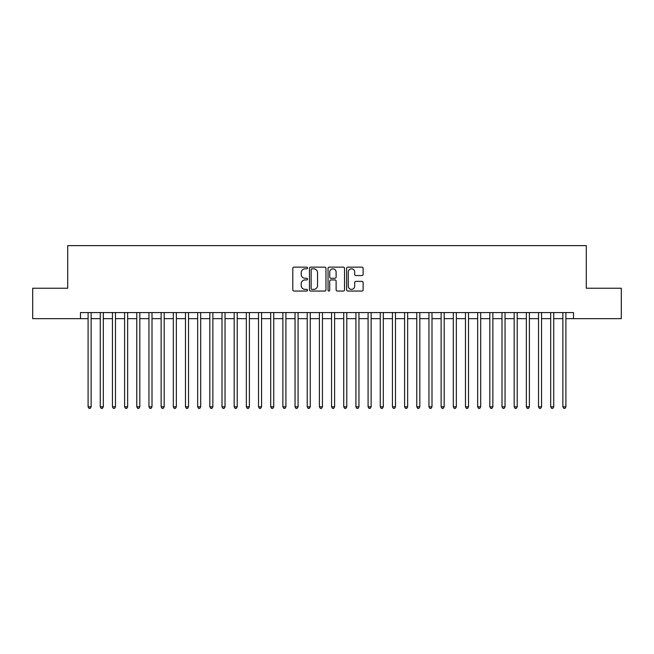<?xml version="1.0" encoding="UTF-8"?>
<svg xmlns="http://www.w3.org/2000/svg" width="654" height="654" viewBox="0 0 654 654"><rect width="100%" height="100%" fill="white"/><g stroke="black" fill="none" stroke-linecap="round" stroke-linejoin="round"><path stroke-width="0.98" d="M307.519 267.985A0.834 0.834 0 0 0 306.685 267.151L293.989 267.151A1.194 1.194 0 0 0 292.796 268.344L292.796 289.853A1.194 1.194 0 0 0 293.989 291.046L306.685 291.046A0.834 0.834 0 0 0 307.519 290.212A0.834 0.834 0 0 0 306.685 289.37L305.042 289.37A3.826 3.826 0 0 1 301.216 285.553L301.216 283.754A3.826 3.826 0 0 1 305.042 279.937L306.685 279.937A0.834 0.834 0 0 0 307.519 279.094A0.834 0.834 0 0 0 306.685 278.261L305.042 278.261A3.826 3.826 0 0 1 301.216 274.435L301.216 272.644A3.826 3.826 0 0 1 305.042 268.819L306.685 268.819A0.834 0.834 0 0 0 307.519 267.985M361.924 275.571A1.194 1.194 0 0 0 363.117 274.378L363.117 268.344A1.194 1.194 0 0 0 361.924 267.151L347.822 267.151A1.194 1.194 0 0 0 346.628 268.344L346.628 289.853A1.194 1.194 0 0 0 347.822 291.046L361.924 291.046A1.194 1.194 0 0 0 363.117 289.853L363.117 282.561A1.194 1.194 0 0 0 361.924 281.367L355.89 281.367A1.194 1.194 0 0 0 354.689 282.561L354.689 286.174A3.196 3.196 0 0 1 351.492 289.37A3.196 3.196 0 0 1 348.296 286.174L348.296 272.015A3.196 3.196 0 0 1 351.492 268.819A3.196 3.196 0 0 1 354.689 272.015L354.689 274.378A1.194 1.194 0 0 0 355.89 275.571L361.924 275.571M80.483 318.661L32.7 318.661L32.7 288.226L67.697 288.226L67.697 245.618L586.303 245.618L586.303 288.226L621.3 288.226L621.3 318.661L573.517 318.661L573.517 312.571L80.483 312.571L80.483 318.661L88.094 318.661M325.954 268.344A1.194 1.194 0 0 0 324.76 267.151L310.658 267.151A1.194 1.194 0 0 0 309.465 268.344L309.465 289.853A1.194 1.194 0 0 0 310.658 291.046L324.76 291.046A1.194 1.194 0 0 0 325.954 289.853L325.954 268.344M329.24 267.151L343.342 267.151A1.194 1.194 0 0 1 344.535 268.344L344.535 289.853A1.194 1.194 0 0 1 343.342 291.046L337.309 291.046A1.194 1.194 0 0 1 336.115 289.853L336.115 281.13A1.194 1.194 0 0 0 334.913 279.937L330.916 279.937A1.194 1.194 0 0 0 329.722 281.13L329.722 290.212A0.834 0.834 0 0 1 328.88 291.046A0.834 0.834 0 0 1 328.046 290.212L328.046 268.344A1.194 1.194 0 0 1 329.24 267.151M91.135 318.661L100.266 318.661M103.307 318.661L112.439 318.661M115.48 318.661L124.612 318.661M127.653 318.661L136.784 318.661M139.825 318.661L148.957 318.661M152.006 318.661L161.129 318.661M164.179 318.661L173.31 318.661M176.351 318.661L185.483 318.661M188.524 318.661L197.655 318.661M200.696 318.661L209.828 318.661M212.869 318.661L222 318.661M225.041 318.661L234.173 318.661M237.222 318.661L246.345 318.661M249.395 318.661L258.526 318.661M261.567 318.661L270.699 318.661M273.74 318.661L282.871 318.661M285.912 318.661L295.044 318.661M298.085 318.661L307.216 318.661M310.258 318.661L319.389 318.661M322.438 318.661L331.562 318.661M334.611 318.661L343.742 318.661M346.784 318.661L355.915 318.661M358.956 318.661L368.088 318.661M371.129 318.661L380.26 318.661M383.301 318.661L392.433 318.661M395.474 318.661L404.605 318.661M407.655 318.661L416.778 318.661M419.827 318.661L428.959 318.661M432 318.661L441.131 318.661M444.172 318.661L453.304 318.661M456.345 318.661L465.476 318.661M468.517 318.661L477.649 318.661M480.69 318.661L489.821 318.661M492.871 318.661L501.994 318.661M505.043 318.661L514.175 318.661M517.216 318.661L526.347 318.661M529.388 318.661L538.52 318.661M541.561 318.661L550.693 318.661M553.734 318.661L562.865 318.661M565.906 318.661L573.517 318.661M311.974 268.819A0.834 0.834 0 0 0 311.141 269.652L311.141 288.537A0.834 0.834 0 0 0 311.974 289.37L313.707 289.37A3.826 3.826 0 0 0 317.533 285.553L317.533 272.644A3.826 3.826 0 0 0 313.707 268.819L311.974 268.819M336.115 272.072A3.196 3.196 0 0 0 332.919 268.876A3.196 3.196 0 0 0 329.722 272.072L329.722 277.067A1.194 1.194 0 0 0 330.916 278.261L334.913 278.261A1.194 1.194 0 0 0 336.115 277.067L336.115 272.072M91.135 312.571L91.135 406.796L88.094 406.796L88.094 312.571M91.135 406.796L90.219 408.382L89.001 408.382L88.094 406.796M103.307 312.571L103.307 406.796L100.266 406.796L100.266 312.571M103.307 406.796L102.392 408.382L101.174 408.382L100.266 406.796M115.48 312.571L115.48 406.796L112.439 406.796L112.439 312.571M115.48 406.796L114.564 408.382L113.355 408.382L112.439 406.796M127.653 312.571L127.653 406.796L124.612 406.796L124.612 312.571M127.653 406.796L126.745 408.382L125.527 408.382L124.612 406.796M139.825 312.571L139.825 406.796L136.784 406.796L136.784 312.571M139.825 406.796L138.918 408.382L137.7 408.382L136.784 406.796M152.006 312.571L152.006 406.796L148.957 406.796L148.957 312.571M152.006 406.796L151.09 408.382L149.872 408.382L148.957 406.796M164.179 312.571L164.179 406.796L161.129 406.796L161.129 312.571M164.179 406.796L163.263 408.382L162.045 408.382L161.129 406.796M176.351 312.571L176.351 406.796L173.31 406.796L173.31 312.571M176.351 406.796L175.435 408.382L174.217 408.382L173.31 406.796M188.524 312.571L188.524 406.796L185.483 406.796L185.483 312.571M188.524 406.796L187.608 408.382L186.39 408.382L185.483 406.796M200.696 312.571L200.696 406.796L197.655 406.796L197.655 312.571M200.696 406.796L199.781 408.382L198.571 408.382L197.655 406.796M212.869 312.571L212.869 406.796L209.828 406.796L209.828 312.571M212.869 406.796L211.961 408.382L210.743 408.382L209.828 406.796M225.041 312.571L225.041 406.796L222 406.796L222 312.571M225.041 406.796L224.134 408.382L222.916 408.382L222 406.796M237.222 312.571L237.222 406.796L234.173 406.796L234.173 312.571M237.222 406.796L236.307 408.382L235.088 408.382L234.173 406.796M249.395 312.571L249.395 406.796L246.345 406.796L246.345 312.571M249.395 406.796L248.479 408.382L247.261 408.382L246.345 406.796M261.567 312.571L261.567 406.796L258.526 406.796L258.526 312.571M261.567 406.796L260.652 408.382L259.434 408.382L258.526 406.796M273.74 312.571L273.74 406.796L270.699 406.796L270.699 312.571M273.74 406.796L272.824 408.382L271.606 408.382L270.699 406.796M285.912 312.571L285.912 406.796L282.871 406.796L282.871 312.571M285.912 406.796L284.997 408.382L283.787 408.382L282.871 406.796M298.085 312.571L298.085 406.796L295.044 406.796L295.044 312.571M298.085 406.796L297.178 408.382L295.96 408.382L295.044 406.796M310.258 312.571L310.258 406.796L307.216 406.796L307.216 312.571M310.258 406.796L309.35 408.382L308.132 408.382L307.216 406.796M322.438 312.571L322.438 406.796L319.389 406.796L319.389 312.571M322.438 406.796L321.523 408.382L320.305 408.382L319.389 406.796M334.611 312.571L334.611 406.796L331.562 406.796L331.562 312.571M334.611 406.796L333.695 408.382L332.477 408.382L331.562 406.796M346.784 312.571L346.784 406.796L343.742 406.796L343.742 312.571M346.784 406.796L345.868 408.382L344.65 408.382L343.742 406.796M358.956 312.571L358.956 406.796L355.915 406.796L355.915 312.571M358.956 406.796L358.04 408.382L356.822 408.382L355.915 406.796M371.129 312.571L371.129 406.796L368.088 406.796L368.088 312.571M371.129 406.796L370.213 408.382L369.003 408.382L368.088 406.796M383.301 312.571L383.301 406.796L380.26 406.796L380.26 312.571M383.301 406.796L382.394 408.382L381.176 408.382L380.26 406.796M395.474 312.571L395.474 406.796L392.433 406.796L392.433 312.571M395.474 406.796L394.566 408.382L393.348 408.382L392.433 406.796M407.655 312.571L407.655 406.796L404.605 406.796L404.605 312.571M407.655 406.796L406.739 408.382L405.521 408.382L404.605 406.796M419.827 312.571L419.827 406.796L416.778 406.796L416.778 312.571M419.827 406.796L418.912 408.382L417.693 408.382L416.778 406.796M432 312.571L432 406.796L428.959 406.796L428.959 312.571M432 406.796L431.084 408.382L429.866 408.382L428.959 406.796M444.172 312.571L444.172 406.796L441.131 406.796L441.131 312.571M444.172 406.796L443.257 408.382L442.039 408.382L441.131 406.796M456.345 312.571L456.345 406.796L453.304 406.796L453.304 312.571M456.345 406.796L455.429 408.382L454.219 408.382L453.304 406.796M468.517 312.571L468.517 406.796L465.476 406.796L465.476 312.571M468.517 406.796L467.61 408.382L466.392 408.382L465.476 406.796M480.69 312.571L480.69 406.796L477.649 406.796L477.649 312.571M480.69 406.796L479.783 408.382L478.565 408.382L477.649 406.796M492.871 312.571L492.871 406.796L489.821 406.796L489.821 312.571M492.871 406.796L491.955 408.382L490.737 408.382L489.821 406.796M505.043 312.571L505.043 406.796L501.994 406.796L501.994 312.571M505.043 406.796L504.128 408.382L502.91 408.382L501.994 406.796M517.216 312.571L517.216 406.796L514.175 406.796L514.175 312.571M517.216 406.796L516.3 408.382L515.082 408.382L514.175 406.796M529.388 312.571L529.388 406.796L526.347 406.796L526.347 312.571M529.388 406.796L528.473 408.382L527.255 408.382L526.347 406.796M541.561 312.571L541.561 406.796L538.52 406.796L538.52 312.571M541.561 406.796L540.645 408.382L539.436 408.382L538.52 406.796M553.734 312.571L553.734 406.796L550.693 406.796L550.693 312.571M553.734 406.796L552.826 408.382L551.608 408.382L550.693 406.796M565.906 312.571L565.906 406.796L562.865 406.796L562.865 312.571M565.906 406.796L564.999 408.382L563.781 408.382L562.865 406.796"/></g></svg>
